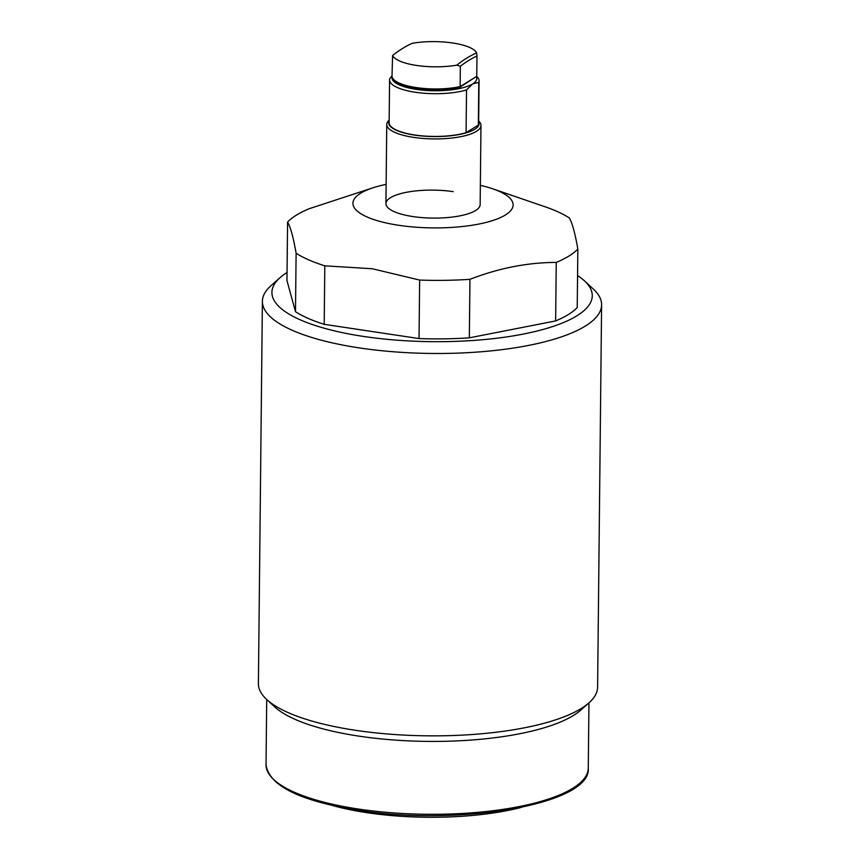 <?xml version="1.0" encoding="UTF-8"?>
<svg xmlns="http://www.w3.org/2000/svg" width="860" height="860" viewBox="0 0 860 860"><rect width="100%" height="100%" fill="white"/><g stroke="black" fill="none" stroke-linecap="round" stroke-linejoin="round"><path stroke-width="1.29" d="M521.74 807.293A140.868 41.85 -179.4 0 1 366.779 812.657A140.868 41.85 -179.4 0 1 331.723 805.304M287.046 272.502A160.186 47.59 0.6 0 0 280.027 277.673A160.186 47.59 0.6 0 0 363.554 336.432A160.186 47.59 0.6 0 0 537.833 330.831A160.186 47.59 0.6 0 0 584.478 280.865A160.186 47.59 0.6 0 0 577.565 275.544M584.478 280.865L593.346 289.078A169.613 50.385 -179.4 0 1 601.602 304.848A169.613 50.385 -179.4 0 1 359.426 347.924A169.613 50.385 -179.4 0 1 262.397 301.29A169.613 50.385 -179.4 0 1 270.986 285.703L280.027 277.673M589.014 702.803L580.876 710.027A161.132 47.87 -179.4 0 1 358.964 736.138A161.132 47.87 -179.4 0 1 274.63 706.823L266.654 699.427A169.613 50.385 0.6 0 0 355.416 730.29A169.613 50.385 0.6 0 0 589.014 702.803A169.613 50.385 0.6 0 0 597.603 687.215L601.602 304.848M262.397 301.29L258.398 683.657A169.613 50.385 0.6 0 0 266.654 699.427M453.198 191.651A47.117 13.996 0.6 0 0 385.925 203.616A47.117 13.996 0.6 0 0 412.875 216.559A47.117 13.996 0.6 0 0 480.149 204.594L480.976 125.431A47.117 13.996 -179.4 0 1 476.451 131.333A47.117 13.996 -179.4 0 1 423.464 138.481A47.117 13.996 -179.4 0 1 386.753 124.442A47.117 13.996 -179.4 0 1 389.139 120.11L389.161 120.099M386.129 184.373A80.098 23.79 0.6 0 0 373.552 187.609A80.098 23.79 0.6 0 0 398.771 225.288A80.098 23.79 0.6 0 0 497.144 218.977A80.098 23.79 0.6 0 0 492.855 188.856A80.098 23.79 0.6 0 0 480.353 185.362M373.552 187.609L309.17 208.722A150.769 44.795 0.6 0 0 287.573 222.063C290.476 226.889 293.325 237.274 296.109 253.216A150.769 44.795 0.6 0 0 324.811 265.826L372.272 268.75L419.648 280.07L419.035 338.571A150.769 44.795 0.6 0 0 469.334 337.829L555.635 320.93A150.769 44.795 0.6 0 0 577.232 307.579L577.845 249.077C575.061 233.135 572.212 222.751 569.309 217.924A150.769 44.795 0.6 0 0 545.315 206.862L492.855 188.856M287.573 222.063L286.96 280.564L295.496 311.718A150.769 44.795 0.6 0 0 324.198 324.327L419.035 338.571M296.109 253.216L295.496 311.718M324.811 265.826L324.198 324.327M419.648 280.07A150.769 44.795 0.6 0 0 469.947 279.328C498.768 268.137 527.535 262.493 556.248 262.418L555.635 320.93M469.947 279.328L469.334 337.829M556.248 262.418A150.769 44.795 0.6 0 0 577.845 249.077M389.15 120.733A45.225 13.438 0.6 0 0 420.744 135.869A45.225 13.438 0.6 0 0 474.763 129.28A45.225 13.438 0.6 0 0 478.665 121.669M478.665 121.034L478.687 121.045A47.117 13.996 -179.4 0 1 480.976 125.431M389.58 79.926A44.763 13.298 0.6 0 0 417.498 92.557A44.763 13.298 0.6 0 0 466.529 89.945L466.077 132.677A44.763 13.298 0.6 0 1 417.057 135.299A44.763 13.298 0.6 0 1 389.129 122.668L389.58 79.926A44.763 13.298 0.6 0 1 389.881 78.432L392.01 75.863M466.529 89.945L472.677 83.904L478.784 82.367A44.763 13.298 0.6 0 0 479.084 80.872A44.763 13.298 0.6 0 0 476.913 76.712L476.623 76.443M392.074 76.809A42.398 12.599 0.6 0 0 423.518 90.225A42.398 12.599 0.6 0 0 472.677 83.904A42.398 12.599 0.6 0 0 476.311 76.723M466.077 132.677L478.343 125.098L478.784 82.367M478.343 125.098A44.763 13.298 0.6 0 0 478.644 123.603L479.084 80.872M412.413 43.269A280.446 113.832 98.5 0 0 402.512 48.472A280.446 113.832 98.5 0 0 392.601 55.513L391.999 76.368A42.398 12.599 0.6 0 0 394.041 79.851A42.398 12.599 0.6 0 0 460.132 86.602L476.752 76.336L476.967 55.997A278.274 112.961 98.5 0 0 460.337 66.274L456.81 65.156A280.446 113.832 -81.5 0 1 466.722 58.125A280.446 113.832 -81.5 0 1 476.623 52.911A42.398 12.599 0.6 0 0 412.413 43.269M392.601 55.513A42.398 12.599 0.6 0 0 456.81 65.156M476.623 52.911L476.967 55.997M460.337 66.274L460.132 86.602L458.606 88.021A40.517 12.04 -179.4 0 1 395.815 81.496L394.041 79.851M458.606 88.021L476.752 76.336M588.272 768.098C591.863 804.229 458.982 826.535 358.727 810.378C299.904 801.015 269.008 785.803 266.03 764.723A161.132 47.87 0.6 0 0 358.201 809.013A161.132 47.87 0.6 0 0 588.272 768.098L588.949 702.856M266.03 764.723L266.707 699.481M386.753 124.442L385.925 203.616"/></g></svg>
